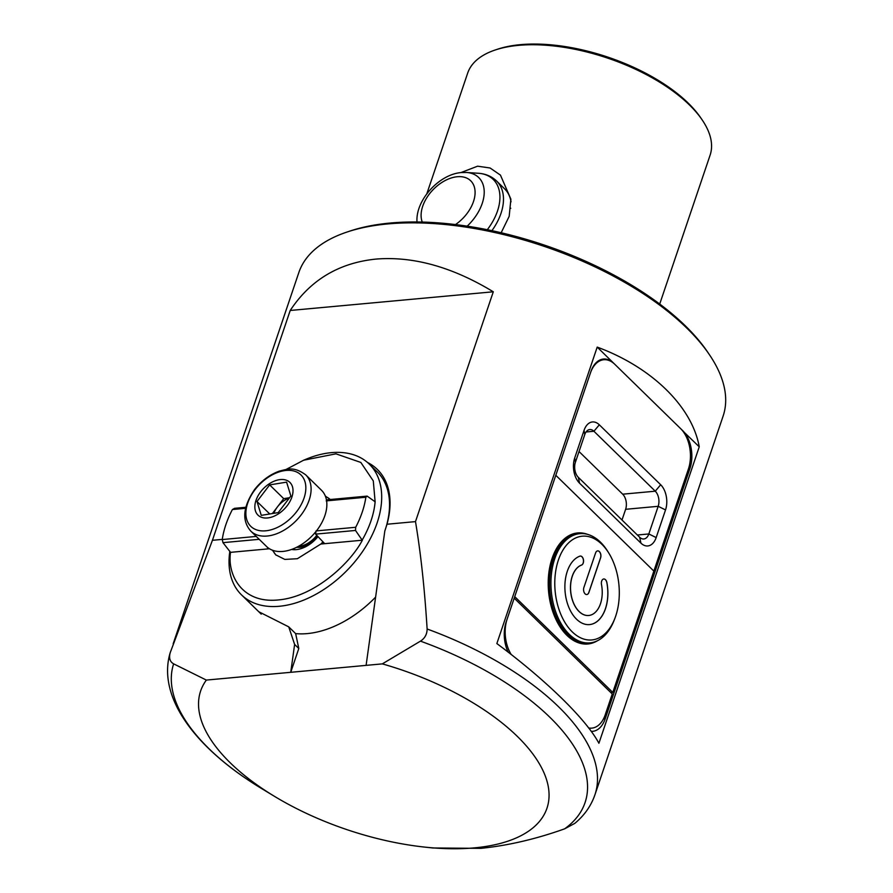 <?xml version="1.0" encoding="UTF-8"?>
<svg xmlns="http://www.w3.org/2000/svg" width="893" height="893" viewBox="0 0 893 893"><rect width="100%" height="100%" fill="white"/><g stroke="black" fill="none" stroke-linecap="round" stroke-linejoin="round"><path stroke-width="1.34" d="M621.997 520.005L625.625 509.3A10.973 6.742 84.7 0 0 622.7 494.186L579.032 451.523M653.866 571.096L555.803 475.288L514.725 596.636L612.788 692.432L688.436 468.948A29.246 17.994 84.7 0 0 680.667 428.651L614.786 364.288A29.246 17.994 84.7 0 0 603.791 359.734A29.246 17.994 84.7 0 0 590.373 373.14L555.803 475.288L653.866 571.096M579.568 483.18A18.284 11.241 -95.3 0 1 574.701 457.986L584.067 430.337A18.284 11.241 -95.3 0 1 599.326 424.811L660.675 484.743A18.284 11.241 -95.3 0 1 665.531 509.925L656.165 537.575A18.284 11.241 -95.3 0 1 640.917 543.111L579.568 483.18L578.329 477.331L639.678 537.273A10.973 6.742 84.7 0 0 643.808 538.981A10.973 6.742 84.7 0 0 648.831 533.958L658.186 506.309A10.973 6.742 84.7 0 0 655.272 491.195L593.923 431.252A10.973 6.742 84.7 0 0 589.804 429.544A10.973 6.742 84.7 0 0 584.77 434.578L575.416 462.228A10.973 6.742 84.7 0 0 578.329 477.331M588.643 727.951A29.246 17.994 84.7 0 0 591.836 728.119A29.246 17.994 84.7 0 0 605.253 714.713L612.263 693.973L514.212 598.176L507.191 618.905A29.246 17.994 84.7 0 0 511.254 654.569M588.666 615.489L588.733 615.478A25.596 15.739 -95.3 0 1 573.496 602.875A25.596 15.739 -95.3 0 1 572.313 576.242A25.596 15.739 -95.3 0 1 581.577 565.057A4.565 2.813 84.7 0 0 583.241 563.07A4.565 2.813 84.7 0 0 583.029 558.304A4.565 2.813 84.7 0 0 580.305 556.06A4.565 2.813 84.7 0 0 579.87 556.16A34.738 21.365 84.7 0 0 567.278 571.33A34.738 21.365 84.7 0 0 568.897 607.486A34.738 21.365 84.7 0 0 589.57 624.587A34.738 21.365 84.7 0 0 605.499 608.669A34.738 21.365 84.7 0 0 606.883 582.56A4.565 2.813 84.7 0 0 603.768 578.988A4.565 2.813 84.7 0 0 601.681 581.086A4.565 2.813 84.7 0 0 601.491 584.513A25.596 15.739 -95.3 0 1 600.476 603.746A25.596 15.739 -95.3 0 1 588.733 615.478A25.596 15.739 -95.3 0 1 588.666 615.489A25.596 15.739 -95.3 0 1 573.429 602.887A25.596 15.739 -95.3 0 1 572.234 576.242A25.596 15.739 -95.3 0 1 581.51 565.068A4.565 2.813 84.7 0 0 583.162 563.07A4.565 2.813 84.7 0 0 582.962 558.337A4.565 2.813 84.7 0 0 580.271 556.06M558.382 560.067A52.107 32.048 84.7 0 0 571.509 631.128A52.107 32.048 84.7 0 0 614.92 618.246A52.107 32.048 84.7 0 0 615.701 616.081A52.107 32.048 84.7 0 0 608.948 553.314A52.107 32.048 84.7 0 0 558.382 560.067M614.92 618.246L614.239 620.032A54.841 33.733 -95.3 0 1 589.916 642.893A54.841 33.733 -95.3 0 1 557.265 615.88A54.841 33.733 -95.3 0 1 554.72 558.795A54.841 33.733 -95.3 0 1 579.858 533.657A54.841 33.733 -95.3 0 1 607.943 551.684L608.948 553.314M589.536 624.587A34.738 21.365 84.7 0 0 605.432 608.669A34.738 21.365 84.7 0 0 606.816 582.571A4.565 2.813 84.7 0 0 603.735 578.988M612.788 692.432L610.879 692.611M583.877 587.538A4.565 2.813 84.7 0 0 584.089 592.293A4.565 2.813 84.7 0 0 586.813 594.548A4.565 2.813 84.7 0 0 588.9 592.45L600.598 557.891A4.565 2.813 84.7 0 0 600.386 553.135A4.565 2.813 84.7 0 0 597.674 550.881A4.565 2.813 84.7 0 0 595.575 552.979L583.877 587.538M586.779 594.548A4.565 2.813 84.7 0 0 588.833 592.461L600.531 557.902A4.565 2.813 84.7 0 0 600.33 553.169A4.565 2.813 84.7 0 0 597.629 550.892M286.05 469.472L303.62 460.219L335.969 453.834L360.817 462.44L373.296 480.914L375.127 501.788A86.844 55.5 134.3 0 1 371.03 520.731A86.844 55.5 134.3 0 1 362.156 540.109L362.368 540.209C350.77 562.534 314.928 596.892 278.147 599.962C241.155 603.69 227.168 573.909 230.528 552.343L222.971 542.654L222.245 539.562A86.844 55.5 134.3 0 1 225.862 524.682A86.844 55.5 134.3 0 1 232.403 509.523L234.602 508.318L245.731 507.291M375.127 501.788L367.135 496.117L365.851 497.245A86.844 55.5 134.3 0 1 362.234 512.124A86.844 55.5 134.3 0 1 355.693 527.283L355.514 530.453L362.156 540.109M303.62 460.219L306.165 459.158A91.41 58.425 134.3 0 1 369.244 464.07A91.41 58.425 134.3 0 1 377.136 522.851A91.41 58.425 134.3 0 1 314.191 595.207A91.41 58.425 134.3 0 1 241.478 594.838A91.41 58.425 134.3 0 1 229.836 551.294M294.947 549.697A23.765 15.192 134.3 0 1 292.625 549.061M317.986 536.604A26.053 16.654 134.3 0 1 293.339 549.675A26.053 16.654 134.3 0 1 291.576 549.452M355.514 530.453L315.62 534.126L316.044 530.922M322.942 541.817A38.845 24.825 134.3 0 1 321.056 543.893L324.606 543.569L315.62 534.126M272.465 550.222L275.781 554.866L284.822 559.42L297.369 558.717L321.056 543.893M276.116 555.189A38.845 24.825 134.3 0 1 272.912 550.378M256.258 536.425L222.245 539.562M245.497 508.318L232.403 509.523M355.693 527.283L316.457 530.889M365.851 497.245L326.615 500.861M325.521 496.53A38.845 24.825 134.3 0 1 330.276 499.511L325.353 496.084M326.213 500.895L327.251 499.79L367.135 496.117M362.368 540.209L321.123 544.004M269.463 548.76L230.528 552.343M268.704 548.269L268.123 548.76L269.295 548.659M268.123 548.76L267.241 547.13M259.216 539.316L222.971 542.654M289.365 498.004A18.284 11.687 -45.7 0 0 277.399 506.956A18.284 11.687 -45.7 0 0 273.838 513.319M260.667 491.809A22.85 14.601 134.3 0 1 287.646 480.78A22.85 14.601 134.3 0 1 287.2 505.695A22.85 14.601 134.3 0 1 260.22 516.734A22.85 14.601 134.3 0 1 260.667 491.809M305.752 474.886L321.513 490.29A39.303 25.127 134.3 0 1 316.87 530.342A39.303 25.127 134.3 0 1 266.583 546.516L250.821 531.123A39.303 25.127 134.3 0 0 301.108 514.948A39.303 25.127 134.3 0 0 305.752 474.886C293.685 466.079 287.468 469.227 279.397 471.102C269.742 474.574 261.437 480.769 254.483 489.677C242.907 506.923 241.69 520.742 250.821 531.123M289.589 497.702L283.728 498.651L272.354 513.564M261.269 515.361L278.214 512.604L290.884 496.006L286.597 482.142L269.653 484.899L256.983 501.498L261.269 515.361M269.753 513.977L256.983 501.498M283.728 498.651L269.653 484.899M460.877 172.606L477.588 166.187L490.09 167.996L500.448 175.117L510.885 199.172L509.177 216.34L501.174 232.738M659.715 304.044L710.102 155.17A127.978 59.094 -161.3 0 0 702.255 120.042A127.978 59.094 -161.3 0 0 518.487 45.364A127.978 59.094 -161.3 0 0 495.258 49.975A127.978 59.094 -161.3 0 0 467.675 73.114L426.821 193.792M511.042 201.829A50.276 32.137 -45.7 0 0 504.59 188.814L496.642 181.056A50.276 32.137 134.3 0 1 491.909 230.673M510.785 208.292L510.171 208.337M495.258 49.975L497.647 49.182A125.623 58 18.7 0 1 520.452 44.65A125.623 58 18.7 0 1 700.838 117.954L702.255 120.042M709.366 354.61L707.602 352.009A221.017 102.048 -161.3 0 0 390.241 223.038A221.017 102.048 -161.3 0 0 350.112 231.008L347.12 232.001A223.953 103.409 18.7 0 1 387.785 223.931A223.953 103.409 18.7 0 1 709.366 354.61A223.953 103.409 18.7 0 1 723.118 416.093L594.928 794.815A223.953 103.409 18.7 0 0 427.122 628.996C424.644 588.855 420.759 553.057 415.491 521.612L493.293 291.788C452.338 266.951 413.202 256.057 375.886 259.093C338.86 262.899 310.295 280.022 290.214 310.474L212.422 540.31L170.083 653.029C156.922 698.036 196.639 749.283 261.515 788.497A217.099 100.239 18.7 0 1 173.633 663.856L206.35 680.075L290.738 672.306L294.623 644.422L288.729 626.853L258.791 611.75M375.596 597.127A91.432 58.436 134.3 0 1 307.315 633.595A91.432 58.436 134.3 0 1 295.65 633.617L298.798 648.497L290.738 672.306L366.097 665.374L384.827 530.967A91.432 58.436 -45.7 0 0 377.092 471.705A91.432 58.436 -45.7 0 0 376.053 470.723M366.097 665.374L382.316 663.879A182.819 84.411 18.7 0 1 542.174 768.94A182.819 84.411 18.7 0 1 474.373 847.87A182.819 84.411 18.7 0 1 424.287 847.055A182.819 84.411 18.7 0 1 274.497 796.355A182.819 84.411 18.7 0 1 206.35 680.075M594.928 794.815C591.066 805.921 584.357 815.454 574.768 823.402L564.644 828.827C536.101 839.04 508.184 845.548 480.903 848.35L432.792 847.982L424.287 847.055M382.316 663.879L420.458 641.141C424.845 638.328 427.066 634.287 427.122 628.996M173.164 643.82L298.854 272.499A223.953 103.409 18.7 0 1 347.12 232.001M682.464 430.627L699.252 446.813L598.913 743.266C586.199 719.323 545.88 679.941 496.854 643.563L597.205 347.109L682.676 430.616A27.426 16.867 -95.3 0 1 689.965 468.39L605.22 718.765A27.426 16.867 -95.3 0 1 592.639 731.334A27.426 16.867 -95.3 0 1 591.199 731.367M508.162 652.169A27.426 16.867 -95.3 0 1 506.152 621.975L590.898 371.611A27.426 16.867 -95.3 0 1 603.467 359.042A27.426 16.867 -95.3 0 1 613.781 363.306L613.714 363.317M597.205 347.109C651.745 367.202 692.053 406.583 699.252 446.813M222.268 539.394L212.422 540.31M170.217 652.638C168.766 658.029 169.904 661.78 173.633 663.856M415.491 521.612L387.004 524.236L384.827 530.967M367.447 462.429A93.24 59.597 134.3 0 1 387.004 524.236M493.293 291.788L290.214 310.474M295.65 633.617L288.729 626.853M298.798 648.497L294.623 644.422M586.054 431.978L593.923 431.252L599.326 424.811M622.7 494.186L655.272 491.195L660.675 484.743M625.625 509.3L658.186 506.309L665.531 509.925M637.356 535.007L648.831 533.958L656.165 537.575M640.917 543.111L639.678 537.273M584.77 434.578L584.067 430.337M574.701 457.986L575.416 462.228M579.858 533.657L578.43 533.791A54.841 33.733 84.7 0 0 553.28 558.929A54.841 33.733 84.7 0 0 555.826 616.014A54.841 33.733 84.7 0 0 588.476 643.016L589.916 642.893M597.506 640.705A55.757 34.291 -95.3 0 1 557.891 623.269A55.757 34.291 -95.3 0 1 552.064 558.505A55.757 34.291 -95.3 0 1 587.728 534.416M298.519 546.304A20.472 13.082 -45.7 0 0 316.792 535.354M317.685 536.291A20.84 13.317 134.3 0 1 296.699 547.264M296.722 511.544A35.921 22.961 -45.7 0 0 297.414 472.375A35.921 22.961 -45.7 0 0 254.996 489.721A35.921 22.961 -45.7 0 0 254.304 528.89A35.921 22.961 -45.7 0 0 296.722 511.544M420.458 641.141A217.099 100.239 18.7 0 1 564.644 828.827M688.581 468.524L689.965 468.39M603.467 718.921L605.22 718.765M422.266 222.078A32.327 20.662 134.3 0 1 429.5 193.848A32.327 20.662 134.3 0 1 457.294 176.736A32.327 20.662 134.3 0 1 475.076 193.323A32.327 20.662 134.3 0 1 455.497 224.567M417.109 222.993C414.609 201.171 438.854 174.124 461.48 172.55L466.459 172.472A40.252 25.718 134.3 0 1 484.218 191.749A40.252 25.718 134.3 0 1 467.162 226.163M466.459 172.472L478.313 173.264A49.048 31.355 134.3 0 1 487.288 229.713M603.791 359.734L599.705 360.113M591.836 728.119L588.967 728.375M369.244 464.07L378.096 472.721M241.478 594.838L261.225 614.138M274.497 796.355L261.515 788.497M478.313 173.264C485.558 173.744 491.675 176.334 496.642 181.056"/></g></svg>
